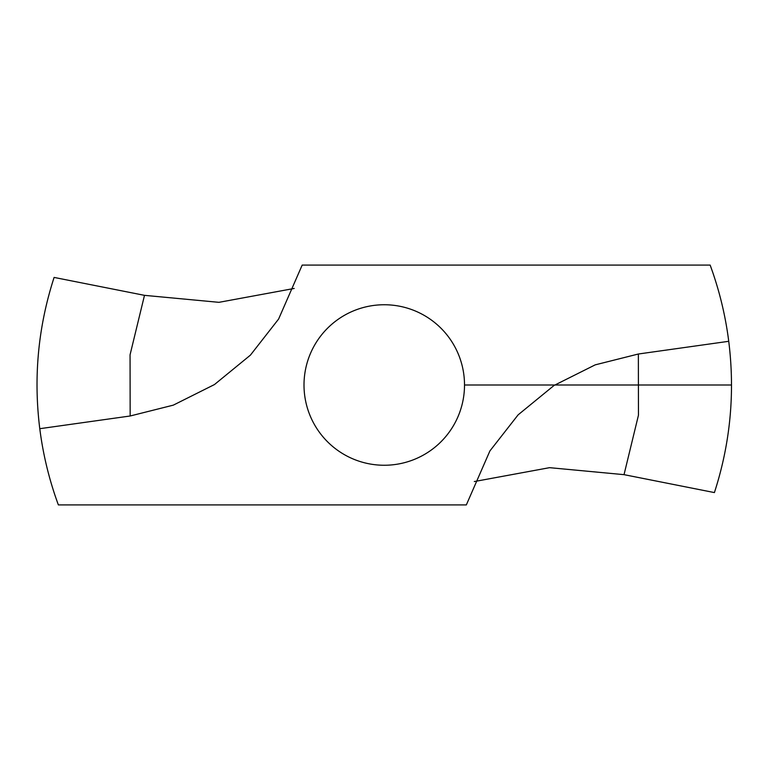 <?xml version="1.0" encoding="UTF-8"?>
<svg xmlns="http://www.w3.org/2000/svg" width="770" height="770" viewBox="0 0 770 770"><rect width="100%" height="100%" fill="white"/><g stroke="black" fill="none" stroke-linecap="round" stroke-linejoin="round"><path stroke-width="1.16" d="M39.78 428.697A347.241 347.241 0 0 0 58.376 504.918L466.331 504.918L489.903 450.941L518.104 414.866L554.063 385.443L595.21 364.855L638.359 354.007L728.738 341.303A347.241 347.241 0 0 0 710.142 265.082L302.186 265.082L278.605 319.059L250.414 355.134L214.455 384.557L173.308 405.145L130.159 415.993L39.78 428.697C33.37 377.146 38.144 326.721 54.102 277.421L144.49 295.343L218.95 302.331L294.198 288.452M728.738 341.303C735.148 392.854 730.374 443.279 714.416 492.579L624.027 474.657L549.568 467.669L474.32 481.548M384.259 304.747A80.253 80.253 0 0 0 314.757 425.127A80.253 80.253 0 0 0 453.761 425.127A80.253 80.253 0 0 0 384.259 304.747M464.512 385L731.5 385M130.159 415.993L130.063 354.806L144.49 295.343M638.359 354.007L638.455 415.194L624.027 474.657"/></g></svg>
